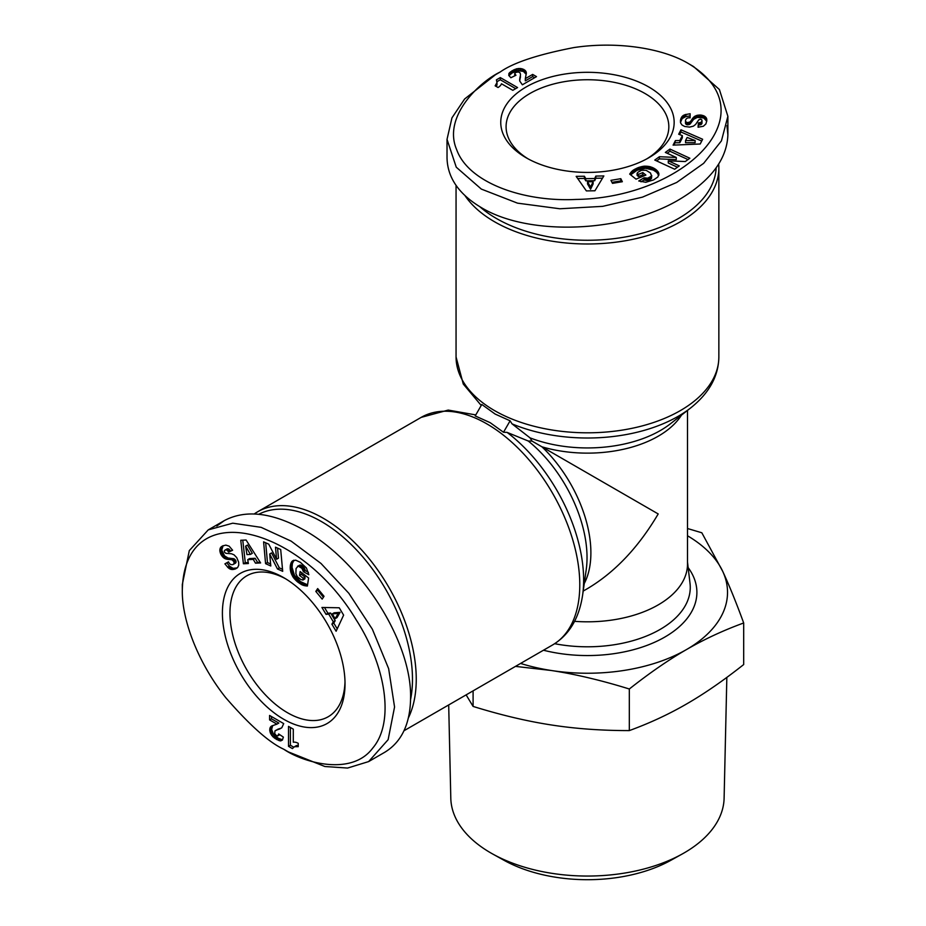 <?xml version="1.0" encoding="UTF-8"?>
<svg xmlns="http://www.w3.org/2000/svg" width="926" height="926" viewBox="0 0 926 926"><rect width="100%" height="100%" fill="white"/><g stroke="black" fill="none" stroke-linecap="round" stroke-linejoin="round"><path stroke-width="1.39" d="M408.435 717.777A131.399 75.863 -120 0 0 323.336 518.294A131.399 75.863 -120 0 0 257.636 511.789A131.399 75.863 -120 0 0 254.291 513.93M465.06 195.722A131.399 75.863 0 0 0 494.542 221.765A131.399 75.863 0 0 0 680.367 221.765A131.399 75.863 0 0 0 718.854 168.115A131.399 75.863 0 0 0 718.68 164.145M495.144 414.061L510.11 420.809L512.009 423.842L530.042 437.859L531.999 441.077L528.225 440.996L507.078 432.384L503.501 432.257L490.167 422.673L475.2 415.924L481.809 404.465L495.144 414.061M528.086 158.855A81.372 46.983 180 0 1 506.082 126.723A81.372 46.983 180 0 1 529.915 93.503A81.372 46.983 180 0 1 644.994 93.503A81.372 46.983 180 0 1 668.827 126.723A81.372 46.983 180 0 1 646.823 158.855M345.004 681.629A81.372 46.983 60 0 1 328.174 716.759A81.372 46.983 60 0 1 287.488 712.719A81.372 46.983 60 0 1 234.336 641.012A81.372 46.983 60 0 1 246.802 575.81A81.372 46.983 60 0 1 285.636 578.808M648.767 157.767A86.708 50.062 180 0 1 526.142 157.767A86.708 50.062 180 0 1 526.142 86.975A86.708 50.062 180 0 1 648.767 86.975A86.708 50.062 180 0 1 648.767 157.767L648.767 157.767M495.491 74.717L464.644 98.978L451.957 117.857L447.026 139.34L456.252 167.189L481.335 189.089L517.518 203.153L559.825 208.767L602.699 206.348L642.459 197.145L676.709 182.445L703.656 163.335L721.435 140.868L727.882 116.294L719.398 89.521L693.574 66.556L688.863 63.825C663.166 48.198 617.202 40.999 573.819 47.585C537.821 54.565 513.282 62.702 500.202 71.996L495.491 74.717L500.202 71.996C479.425 81.87 442.501 116.815 456.645 149.572C468.243 182.48 522.727 202.111 576.041 199.437C684.58 197.863 770.212 113.215 688.863 63.825M447.026 139.34L447.026 157.86C447.466 177.688 458.902 194.263 481.335 207.598C529.313 236.674 623.73 232.773 679.429 199.437C710.867 180.628 727.014 159.087 727.882 134.814L726.945 125.635M716.145 167.895A128.726 74.323 180 0 1 678.48 218.49A128.726 74.323 180 0 1 479.818 206.706M283.726 577.662L283.715 577.662A86.708 50.062 60 0 1 345.028 683.863A86.708 50.062 60 0 1 283.715 719.259A86.708 50.062 60 0 1 222.402 613.058A86.708 50.062 60 0 1 283.715 577.662M288.437 751.935L324.864 766.508L347.551 768.059L368.629 761.589L388.133 739.677L394.557 707.001L388.642 668.641L372.356 629.194L348.824 593.277L320.975 563.436L291.123 541.12L261.097 527.334L232.75 523.19L208.246 529.88L189.298 550.611L182.318 584.468L182.318 589.92C181.635 619.98 198.372 663.398 225.77 697.672C249.812 725.347 269.13 742.536 283.715 749.215L288.437 751.935L283.715 749.215C302.652 762.272 351.382 776.775 372.68 748.15C395.379 721.643 385.147 664.637 356.174 619.818C300.533 526.605 184.413 494.773 182.318 589.92M368.629 761.589L384.66 752.329C401.618 742.039 410.264 723.843 410.588 697.741C411.781 641.672 361.198 561.839 304.469 530.285C272.464 512.46 245.737 509.242 224.277 520.632L216.8 526.026M258.805 514.254A128.726 74.323 60 0 1 321.449 521.57A128.726 74.323 60 0 1 410.577 699.5M520.597 663.433A140.069 80.875 0 0 0 551.202 670.482L515.481 666.384M687.509 528.514L701.827 532.774L722.755 571.435A140.069 80.875 0 0 0 687.509 535.772M466.125 694.87L473.093 706.422C500.931 715.057 526.975 721.227 551.202 724.942C575.44 728.727 601.472 730.614 629.321 730.591C649.705 723.148 668.757 714.293 686.502 704.015C704.235 693.805 723.299 680.656 743.682 664.555L743.682 622.978C723.472 630.34 704.408 639.195 686.502 649.554A140.069 80.875 0 0 0 722.755 571.435C729.306 585.545 736.286 602.722 743.682 622.978M726.841 677.392L724.109 798.177A136.666 78.907 180 0 1 682.254 853.98A136.666 78.907 180 0 1 492.655 853.98A136.666 78.907 180 0 1 490.815 852.939A136.666 78.907 180 0 1 450.8 798.177L448.693 704.941M492.655 853.98L503.964 860.266A120.357 69.485 0 0 0 670.945 860.266L682.254 853.98M574.571 621.334A100.054 57.759 0 0 0 687.509 564.05L687.509 410.403M551.202 670.482A140.069 80.875 0 0 0 686.502 649.554C668.595 659.868 649.531 673.017 629.321 689.002C601.703 680.425 575.659 674.244 551.202 670.482M473.093 706.422L473.093 690.854M629.321 730.591L629.321 689.002M298.23 743.323L298.23 746.68L294.503 746.692L292.408 748.578L288.507 746.333L288.507 726.378L293.287 729.144L293.287 742.212A13.358 7.709 60 0 1 298.23 743.323M290.394 727.466L290.394 745.245L293.669 747.132M288.507 746.333L290.394 745.245M293.704 747.097L298.23 745.361M294.503 746.692L296.389 745.604M295.128 746.506L297.014 745.418M296.019 746.437L297.906 745.349M297.049 746.483L298.23 745.8M276.411 735.603L277.881 735.811L278.657 733.936L283.379 737.119L282.372 740.094L280.265 740.881L275.23 738.612L271.688 735.348L269.987 731.853L270.126 727.605L271.827 725.926L276.932 724.144L269.582 719.896L269.582 715.451L283.715 723.611L281.759 727.801L274.976 730.869L274.698 733.623L276.411 735.603M275.635 730.429L281.736 727.824M276.48 730.058L278.367 728.97M278.541 729.433L280.428 728.345M279.536 729.051L281.423 727.963M271.468 716.539L271.468 718.808L278.819 723.056L276.932 724.144M269.582 719.896L271.468 718.808M271.121 726.354L271.966 725.857M272.719 725.533L271.619 729.433L273.575 734.26L278.413 738.323L282.557 739.793M270.589 726.852L272.476 725.764M270.126 727.605L272.012 726.516M269.802 728.588L271.688 727.5M269.697 729.757L271.584 728.669M269.732 730.521L271.619 729.433M269.987 731.853L271.874 730.764M270.473 733.253L272.36 732.165M270.878 734.063L272.765 732.975M271.688 735.348L273.575 734.26M272.649 736.517L274.536 735.429M273.158 737.015L275.045 735.927M274.119 737.825L276.006 736.737M275.23 738.612L277.117 737.513M276.527 739.411L278.413 738.323M277.175 739.77L279.062 738.682M278.367 740.36L280.254 739.272M279.397 740.719L281.284 739.631M280.265 740.881L282.152 739.793M280.798 740.881L282.476 739.92M278.356 735.186L279.513 734.515M279.791 734.7L277.881 735.811M233.884 561.631L232.009 559.836L224.254 558.262L220.851 554.315L219.832 550.773L220.492 547.671L222.483 545.981L225.84 545.113L229.139 546.155L232.623 550.252L228.734 552.104L226.951 550.102L225.446 549.859L224.289 550.854L224.532 552.243L225.932 553.343L231.407 553.748L234.035 554.824L236.743 557.637L238.653 562.244L238.734 565.161L237.739 567.36L235.401 568.946L231.975 569.536L228.363 567.927L224.902 563.853L228.49 561.827C229.463 564.165 230.991 565.057 233.063 564.524L234.081 563.564L233.884 561.631L235.771 560.531L233.896 558.748L228.051 558.019L224.532 555.855L221.754 550.032L223.131 545.692M275.485 547.173L280.694 549.512L282.696 571.319L277.487 568.981L269.697 554.014L270.797 565.983L265.588 563.656L263.597 541.849L268.748 544.164L276.585 559.246L275.485 547.173M322.179 599.122L315.812 591.413L317.676 588.577L324.031 596.286L322.179 599.122M331.902 624.182L333.302 621.786L328.718 614.112L326.045 614.366L321.924 607.468L339.229 607.78L343.615 615.13L336.115 631.243L331.902 624.182L333.788 623.094L337.226 628.858M300.429 562.371L306.425 567.974L308.844 574.722L303.392 571.689L301.911 568.321L298.207 566.11L296.065 568.506L295.903 573.75L297.362 576.759L300.881 579.526L302.929 580.023L303.207 578.241L299.538 575.44L300.128 571.516L308.613 577.998L307.386 586.031L301.969 584.815L297.223 581.632L293.206 577.315L290.776 572.071L290.313 565.578L292.188 561.179L295.649 560.137L300.429 562.371M255.495 563.182L253.284 559.385L247.74 559.663L248.388 563.529L243.399 563.772L240.76 540.263L246.084 540.008L260.611 562.927L255.495 563.182L259.998 561.966M253.284 559.385L255.171 558.297L257.382 562.094M242.762 540.171L245.286 562.684L248.226 562.545M243.399 563.772L245.286 562.684M247.74 559.663L249.626 558.563L255.171 558.297M247.485 545.067L252.3 553.331L250.414 554.419L245.598 546.155L247.485 545.067M245.598 546.155L246.953 554.593L250.414 554.419M292.35 561.052L293.611 560.311M292.188 561.179L293.762 560.276M293.959 560.218L292.385 563.483L292.06 567.43L294.456 575.231L300.429 581.574L307.571 584.804M291.748 561.688L293.635 560.6M291.354 562.29L293.241 561.202M291.019 562.962L292.894 561.874M290.729 563.726L292.616 562.638M290.498 564.571L292.385 563.483M290.324 565.497L292.211 564.409M290.313 565.578L292.199 564.49M290.208 566.55L292.095 565.462M290.162 567.534L292.049 566.446M290.174 568.518L292.06 567.43M290.266 569.525L292.153 568.437M290.417 570.532L292.303 569.444M290.637 571.55L292.523 570.462M290.776 572.071L292.662 570.983M291.123 573.182L293.01 572.094M291.528 574.259L293.415 573.171M292.014 575.301L293.901 574.201M292.57 576.319L294.456 575.231M293.206 577.315L295.093 576.215M293.438 577.639L295.325 576.551M294.063 578.461L295.95 577.373M294.757 579.271L296.644 578.183M295.51 580.07L297.396 578.981M296.332 580.857L298.218 579.769M297.223 581.632L299.11 580.544M298.184 582.396L300.07 581.308M298.542 582.662L300.429 581.574M299.457 583.322L301.344 582.234M300.337 583.901L302.223 582.813M301.181 584.399L303.068 583.311M301.969 584.815L303.855 583.727M302.721 585.139L304.608 584.051M303.288 585.348L305.175 584.26M304.017 585.568L305.904 584.48M304.793 585.753L306.68 584.665M305.615 585.892L307.501 584.804M306.483 585.984L307.478 585.406M301.679 572.696L301.425 574.351L305.094 577.153L304.816 578.935L302.929 580.023M299.538 575.44L301.425 574.351M303.207 578.241L305.094 577.153M297.559 566.249L300.093 565.022L301.644 565.462L304.434 568.124L305.279 570.601L308.416 572.349M298.207 566.11L300.093 565.022M298.948 566.203L300.834 565.115M299.758 566.55L301.644 565.462M300.626 567.117L302.513 566.029M301.112 567.511L302.999 566.423M301.911 568.321L303.797 567.233M302.547 569.212L304.434 568.124M302.733 569.536L304.619 568.448M303.149 570.578L305.036 569.49M303.392 571.689L305.279 570.601M333.302 621.786L335.189 620.686L333.788 623.094M324.494 607.514L327.931 613.267L330.605 613.024L335.189 620.686M326.045 614.366L327.931 613.267M328.718 614.112L330.605 613.024M340.05 612.341L337.018 617.584L335.131 618.672L338.164 613.429L340.05 612.341L334.159 612.792L332.272 613.88L335.131 618.672M338.164 613.429L332.272 613.88M315.812 591.413L317.699 590.325L323.405 597.247M318.324 589.364L317.699 590.325M277.557 548.111L278.471 558.158L276.585 559.246M265.669 542.775L267.475 562.568L270.612 563.969M265.588 563.656L267.475 562.568M269.697 554.014L271.584 552.915L279.363 567.893L282.511 569.293M277.487 568.981L279.363 567.893M221.291 546.734L222.992 545.75M220.839 547.185L222.726 546.097M220.492 547.671L222.379 546.583M220.203 548.215L222.09 547.127M219.948 549.014L221.835 547.926M219.821 549.87L221.708 548.771M219.832 550.773L221.719 549.685M219.867 551.12L221.754 550.032M220.064 552.185L221.951 551.097M220.388 553.25L222.275 552.162M220.851 554.315L222.738 553.227M221.302 555.137L223.189 554.049M221.951 556.109L223.837 555.021M222.645 556.943L224.532 555.855M223.421 557.66L225.307 556.572M224.254 558.262L226.141 557.174M224.752 558.54L226.639 557.452M225.435 558.853L227.321 557.765M226.164 559.107L228.051 558.019M226.963 559.292L228.849 558.204M227.819 559.443L229.706 558.355M228.722 559.535L230.609 558.447M230.354 559.582L232.241 558.494M231.28 559.674L233.167 558.586M232.009 559.836L233.896 558.748M232.565 560.091L234.452 558.991M233.19 560.6L235.077 559.512M234.128 562.313L236.003 561.225L235.771 560.531M234.151 563.309L236.037 562.209L236.003 561.225M236.037 562.209L233.063 564.524M234.081 563.564L235.968 562.476M233.711 564.142L235.598 563.054M227.576 567.21L229.463 566.122L226.789 562.765M229.463 566.122L233.132 568.344L237.264 567.87M228.363 567.927L230.25 566.839M229.173 568.552L231.06 567.464M229.891 568.969L231.778 567.881M230.551 569.247L232.438 568.159M231.245 569.432L233.132 568.344M231.975 569.536L233.861 568.448M232.739 569.536L234.625 568.448M233.537 569.455L235.412 568.367M234.371 569.282L236.257 568.194M235.227 569.004L237.114 567.916M235.401 568.946L237.218 567.893M225.168 549.928L228.097 548.748L230.62 551.016L232.53 550.102M225.446 549.859L227.333 548.771M226.21 549.836L228.097 548.748M226.951 550.102L228.838 549.014M227.24 550.31L229.127 549.222M227.993 551.039L229.879 549.951M228.734 552.104L230.62 551.016M498.049 87.507L495.144 85.829L496.996 82.588L496.405 79.833L500.306 77.587L517.576 87.565L512.807 90.32L501.487 83.78A13.358 7.709 180 0 1 498.049 87.507M515.689 88.653L500.306 79.763L497.03 81.65M500.306 77.587L500.306 79.763M497.042 81.708L496.278 86.488M496.996 82.588L496.996 84.775M496.845 83.224L496.845 85.4M496.452 84.034L496.452 86.211M495.896 84.903L495.896 86.268M515.643 72.471L514.729 73.64L515.956 75.249L510.851 77.749L508.756 75.376L509.138 73.166L513.629 69.948L518.224 68.512L522.102 68.779L525.713 71.024L526.315 73.339L525.308 78.652L532.658 74.416L536.513 76.627L522.368 84.798L519.717 81.002L520.516 74.393L519.972 72.714L518.224 71.973L515.643 72.471M520.516 74.393L519.717 80.967M520.412 75.307L520.412 77.483M519.926 77.402L519.926 79.578M519.752 78.455L519.752 80.631M519.648 79.393L519.648 80.249M534.626 77.726L532.658 76.592L525.308 80.84L525.308 78.652M532.658 74.416L532.658 76.592M526.304 72.506L526.304 73.49M526.211 74.311L523.387 71.406L518.224 70.689L512.275 72.853L508.941 75.689M526.13 71.811L526.13 73.987M525.713 71.024L525.713 73.2M525.019 70.249L525.019 72.425M524.058 69.577L524.058 71.753M523.387 69.23L523.387 71.406M522.102 68.779L522.102 70.955M520.644 68.512L520.644 70.689M519.741 68.455L519.741 70.631M518.224 68.512L518.224 70.689M516.731 68.755L516.731 70.943M516.037 68.941L516.037 71.128M514.856 69.381L514.856 71.557M513.629 69.948L513.629 72.124M512.275 70.665L512.275 72.853M511.661 71.047L511.661 73.223M510.539 71.788L510.539 73.964M509.717 72.506L509.717 74.682M509.138 73.166L509.138 75.342M508.872 73.629L508.872 75.573M515.03 74.358L515.03 75.701M514.74 75.851L514.729 73.64M687.567 122.637L690.055 121.896L694.813 116.259L700.415 114.998L703.992 115.889L706.353 118.007L706.827 120.588L705.901 123.922L703.343 126.26L698.054 127.221L698.401 122.938L701.017 122.382L702.07 120.936L701.7 119.709L700.369 119.222L698.725 119.882L695.634 124.431L693.389 126.156L689.592 127.105L684.65 126.457L682.08 125.056L680.679 123.1L680.483 120.287L681.675 117.023L684.881 114.697L690.136 113.736L690.101 117.857C687.59 117.533 686.05 118.401 685.471 120.473L685.796 121.838L687.567 122.637L687.567 124.813L690.055 124.084L693.609 119.385L697.243 117.417L703.679 117.926L706.746 121.283M679.29 165.881L674.66 169.226L654.775 160.059L659.405 156.714L676.269 157.455L665.343 152.42L669.961 149.074L689.847 158.242L685.263 161.552L668.283 160.8L679.29 165.881M610.952 180.339L620.814 178.683L622.341 181.716L612.48 183.371L610.952 180.339M584.387 176.241L585.776 178.649L594.7 178.521L595.823 176.079L603.856 175.952L594.932 190.779L586.366 190.906L576.169 176.357L584.387 176.241L584.387 178.417L577.674 178.521M653.663 179.887L645.804 182.283L638.755 180.987L644.102 177.792L647.76 178.186L651.534 176.09L650.527 173.035L646.059 170.28L641.625 170.245L637.991 172.213L637.111 173.231L638.523 174.354L642.783 172.572L645.885 175.06L636.035 179.158L629.68 174.076L632.782 170.488L638.57 167.479L644.334 166.159L650.075 166.668L655.944 169.516L658.803 173.336L657.981 176.866L653.663 179.887M675.424 140.578L679.811 140.555L682.346 135.613L678.677 134.235L680.957 129.79L702.637 139.259L700.195 144.005L673.086 145.127L675.424 140.578L674.221 145.081M679.811 140.555L679.811 142.731L675.424 142.754M701.723 141.041L680.957 131.978L679.615 134.594M680.957 129.79L680.957 131.978M682.346 135.613L682.346 137.789L679.811 142.731M695.113 142.685L685.541 142.731L685.541 140.555L695.113 140.509L695.113 142.685M695.113 140.509L687.138 137.465L685.541 140.555M658.849 173.544L658.849 175.014M658.803 173.336L658.803 175.164M658.756 175.361L656.719 172.363L653.455 170.118L645.503 168.289L637.019 170.28L630.652 174.852M658.583 172.699L658.583 174.887M658.27 172.062L658.27 174.25M657.854 171.437L657.854 173.613M657.333 170.812L657.333 172.988M656.719 170.187L656.719 172.363M656.002 169.574L656.002 171.75M655.944 169.516L655.944 171.704M655.145 168.949L655.145 171.125M654.312 168.416L654.312 170.592M653.455 167.942L653.455 170.118M652.541 167.513L652.541 169.689M651.591 167.143L651.591 169.319M650.596 166.819L650.596 168.995M650.075 166.668L650.075 168.845M648.952 166.414L648.952 168.59M647.818 166.24L647.818 168.416M646.672 166.136L646.672 168.312M645.503 166.113L645.503 168.289M644.334 166.159L644.334 168.335M643.929 166.194L643.929 168.382M642.91 166.321L642.91 168.509M641.857 166.518L641.857 168.694M640.792 166.784L640.792 168.96M639.692 167.097L639.692 169.273M638.57 167.479L638.57 169.655M637.435 167.93L637.435 170.106M637.019 168.104L637.019 170.28M636 168.578L636 170.754M635.051 169.041L635.051 171.217M634.206 169.527L634.206 171.704M633.453 170.002L633.453 172.178M632.782 170.488L632.782 172.664M632.319 170.87L632.319 173.058M631.763 171.391L631.763 173.579M631.219 171.981L631.219 174.157M630.699 172.618L630.699 174.806M630.178 173.324L630.178 174.47M644.091 175.801L642.783 174.759L638.523 176.53L637.111 175.408L637.111 173.231M642.783 172.572L642.783 174.759M638.523 174.354L638.523 176.53M651.742 175.465L651.534 178.267L650.376 179.389L646.672 180.477L644.102 179.98L641.012 181.82M651.534 176.09L651.534 178.267M651.071 176.692L651.071 178.868M650.376 177.213L650.376 179.389M649.45 177.688L649.45 179.864M648.86 177.908L648.86 180.095M647.76 178.186L647.76 180.362M646.672 178.301L646.672 180.477M646.302 178.29L646.302 180.477M645.179 178.139L645.179 180.315M644.102 177.792L644.102 179.98M585.776 178.649L585.776 180.825L584.387 178.417M602.537 178.151L595.823 178.255L594.7 180.697L585.776 180.825M595.823 176.079L595.823 178.255M594.7 178.521L594.7 180.697M590.568 189.217L587.547 183.973L587.547 181.797L590.568 187.04L590.568 189.217L593.126 183.892L593.126 181.716L587.547 181.797M590.568 187.04L593.126 181.716M620.814 178.683L620.814 180.871L611.97 182.353M621.323 181.89L620.814 180.871M677.45 167.212L668.283 162.988L668.283 160.8M688.006 159.573L669.961 151.251L667.183 153.265M669.961 149.074L669.961 151.251M676.269 157.455L676.269 159.631L659.405 158.89L656.615 160.904M659.405 156.714L659.405 158.89M706.769 119.165L706.769 121.132M706.607 118.551L706.607 120.739M706.353 118.007L706.353 120.183M706.029 117.498L706.029 119.674M705.462 116.861L705.462 119.049M704.79 116.329L704.79 118.505M703.992 115.889L703.992 118.065M703.679 115.75L703.679 117.926M702.66 115.38L702.66 117.556M701.572 115.125L701.572 117.313M700.415 114.998L700.415 117.174M699.489 114.974L699.489 117.151M698.32 115.056L698.32 117.232M697.243 115.241L697.243 117.417M696.236 115.553L696.236 117.729M695.299 115.981L695.299 118.158M694.813 116.259L694.813 118.435M694.199 116.699L694.199 118.875M693.609 117.208L693.609 119.385M693.053 117.799L693.053 119.986M692.498 118.47L692.498 120.646M691.965 119.211L691.965 121.387M691.109 120.6L691.109 122.776M690.565 121.352L690.565 123.528M690.055 121.896L690.055 124.084M689.569 122.255L689.569 124.431M688.805 122.545L688.805 124.721M686.849 122.487L686.849 124.663L687.567 124.813M685.992 122.024L685.992 124.2L686.849 124.663M685.992 124.2L685.471 120.473M685.796 121.838L685.796 124.015M685.483 121.225L685.483 123.401M685.888 114.384L685.888 116.56L690.136 115.924M685.888 116.56L682.126 118.621L680.483 122.44M684.881 114.697L684.881 116.884M683.932 115.09L683.932 117.266M683.203 115.495L683.203 117.671M682.647 115.935L682.647 118.111M682.126 116.444L682.126 118.621M681.675 117.023L681.675 119.199M681.304 117.683L681.304 119.859M680.969 118.412L680.969 120.588M680.703 119.222L680.703 121.399M680.517 120.102L680.517 122.278M680.483 120.287L680.483 122.394M702.07 120.936L701.619 124.061L698.401 125.114L698.227 127.221M701.989 121.202L701.989 123.378M701.619 121.873L701.619 124.061M701.017 122.382L701.017 124.559M700.693 122.533L700.693 124.721M699.686 122.811L699.686 124.998M698.401 122.938L698.401 125.114M503.501 432.257L510.11 420.809M583.183 591.089L587.454 588.623C614.899 572.268 638.477 547.37 658.201 513.942L531.999 441.077M257.636 511.789L421.168 417.383A131.399 75.863 60 0 1 486.868 423.888A131.399 75.863 60 0 1 572.708 539.673A131.399 75.863 60 0 1 552.567 644.971L404.025 730.73M512.009 423.842A128.274 74.057 0 0 0 690.703 407.903C709.177 393.156 718.553 376.176 718.854 356.95A131.399 75.863 180 0 1 637.736 427.036A131.399 75.863 180 0 1 494.542 410.588A131.399 75.863 180 0 1 456.055 356.95L456.055 185.431M586.216 569.698L582.616 595.105A128.274 74.057 -120 0 0 507.078 432.384M543.458 650.226A109.442 63.188 0 0 0 664.405 637.296A109.442 63.188 0 0 0 688.157 567.626M687.509 562.082L690.02 583.403A102.809 59.357 180 0 1 554.662 643.697M277.626 729.7L279.513 728.612M229.694 559.57L231.581 558.471M229.254 568.599L231.141 567.511M520.146 76.476L520.146 78.652M691.456 120.033L691.456 122.209M683.851 115.137L683.851 117.313M584.26 583.507A100.054 57.759 -120 0 0 541.918 446.807A100.054 57.759 0 0 0 681.478 415.126M528.225 440.996A103.168 59.565 60 0 1 586.216 569.687M690.703 407.903L670.493 423.726A103.168 59.565 180 0 1 530.042 437.859M582.616 595.105C579.086 618.475 569.073 635.097 552.567 644.971M224.277 520.632L208.246 529.88M727.882 134.814L727.882 116.294M421.168 417.383L448.23 410.079L475.779 414.917M456.055 356.95L463.266 384.035L481.231 405.472M718.854 356.95L718.854 168.115"/></g></svg>
